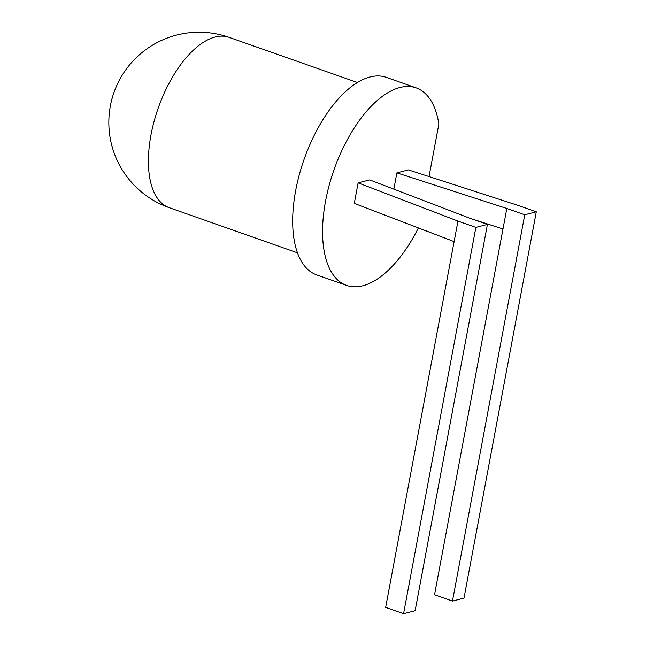 <?xml version="1.0" encoding="UTF-8"?>
<svg xmlns="http://www.w3.org/2000/svg" width="646" height="646" viewBox="0 0 646 646"><rect width="100%" height="100%" fill="white"/><g stroke="black" fill="none" stroke-linecap="round" stroke-linejoin="round"><path stroke-width="0.97" d="M418.382 227.925A104.717 50.275 -70.6 0 1 346.595 285.419L316.718 274.905A104.717 50.275 -70.6 0 1 295.682 190.513A104.717 50.275 -70.6 0 1 386.251 77.342L416.129 87.864A104.717 50.275 -70.6 0 1 438.868 123.992L429.033 176.568M346.595 285.419A104.717 50.275 -70.6 0 1 325.568 201.035A104.717 50.275 -70.6 0 1 416.129 87.864M470.716 218.542L502.984 228.991L434.532 594.78L452.458 601.095L524.754 214.795L536.293 211.815L518.367 205.501L408.442 169.898L396.894 172.87L393.85 189.149M358.126 182.875L369.673 179.895L469.497 218.114L487.423 224.42L475.876 227.4L457.949 221.085L358.126 182.875L354.291 203.385L454.114 241.604L457.949 221.085M524.754 214.795L506.827 208.48L396.894 172.87M502.984 228.991L506.827 208.48M452.458 601.095L463.998 598.115L536.293 211.815M454.114 241.604L385.654 607.393L403.58 613.7L475.876 227.4M403.58 613.7L415.128 610.72L487.423 224.42M357.424 82.51L229.08 37.339A90.27 43.347 109.4 0 0 215.102 37.024A90.27 43.347 109.4 0 0 154.063 121.488A90.27 43.347 109.4 0 0 169.131 207.641L297.483 252.82M229.08 37.339A90.27 90.27 0 0 0 108.916 118.614A90.27 90.27 0 0 0 169.131 207.641"/></g></svg>
